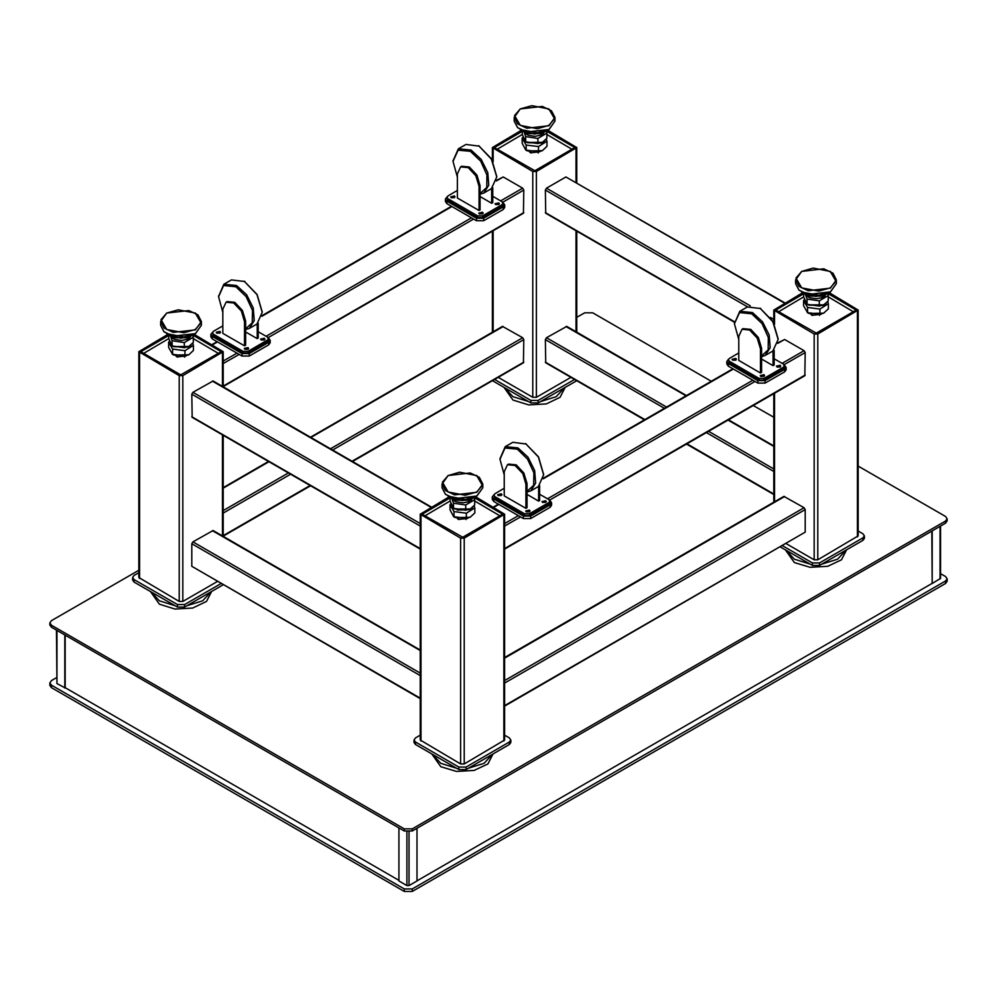 <?xml version="1.0" encoding="UTF-8"?>
<svg xmlns="http://www.w3.org/2000/svg" width="997" height="997" viewBox="0 0 997 997"><rect width="100%" height="100%" fill="white"/><g stroke="black" fill="none" stroke-linecap="round" stroke-linejoin="round"><path stroke-width="1.5" d="M492.431 754.305L484.068 763.303L468.49 768.126M456.352 768.126L440.774 763.303L432.411 754.305M431.813 753.956L440.774 766.631L456.452 771.479L474.136 770.469L487.882 763.951L493.041 753.956M504.656 706.113L805.165 532.099L805.165 509.604L804.081 507.722L783.829 496.406L504.656 657.584M138.782 570.234L51.495 620.62L49.85 622.913L51.495 625.206L404.333 828.918L412.272 828.918L945.505 521.057L945.505 523.138L947.15 520.845L947.15 518.764L945.505 516.471L858.218 466.085M945.505 523.138L412.272 831L412.272 828.918M404.333 828.918L404.333 831L412.272 831M404.333 831L51.495 627.287L51.495 625.206M49.85 622.913L49.85 624.994L51.495 627.287M945.505 521.057L947.15 518.764M773.747 417.307L753.296 405.505M711.272 381.24L592.667 312.759L584.728 312.759L576.814 317.333M65.204 635.201L65.204 687.905L56.904 683.531L56.455 630.154M64.842 634.989L64.842 688.104M416.958 828.295L416.958 880.987L409.032 885.573L406.863 885.573L398.925 880.987L398.925 827.871M931.796 531.052L932.158 583.544L932.158 530.84M940.545 526.005L940.545 578.335L932.158 583.544M947.15 578.759L947.15 581.251L945.505 583.544L945.505 581.052L947.15 578.759L945.505 576.465L940.545 573.599M945.505 583.544L412.272 891.405L404.333 891.405L51.495 687.693L49.85 685.4L49.85 682.908L51.495 685.188L51.495 687.693M404.333 891.405L404.333 888.9L412.272 888.9L412.272 891.405M56.455 677.748L51.495 680.615L49.85 682.908M945.505 581.052L412.272 888.9M404.333 888.9L51.495 685.188M65.204 687.693L398.925 880.363M416.958 880.787L931.983 583.444M644.436 419.824L545.72 362.833L545.396 339.628L546.481 337.759L566.732 326.43L686.459 395.56M352.564 461.486L523.437 362.833L523.749 339.628L522.677 337.759L502.426 326.43L310.541 437.222M420.186 698.61L191.835 566.259L191.835 543.764L192.92 541.882L213.171 530.566L420.186 650.081M858.218 531.065L862.891 533.756L864.387 535.85L864.387 538.343L862.891 540.424L819.596 565.424L812.381 565.424L780.352 546.929M819.596 565.424L819.596 562.919L862.891 537.931L862.891 540.424M864.387 535.85L862.891 537.931M782.52 545.683L812.381 562.919L812.381 565.424M819.596 562.919L812.381 562.919M576.702 380.717L538.181 402.95L530.965 402.95L492.456 380.717M538.181 402.95L538.181 400.458L574.534 379.471M494.624 379.471L530.965 400.458L530.965 402.95M538.181 400.458L530.965 400.458M504.656 735.2L509.317 737.892L510.813 739.973L510.813 742.478L509.317 744.56L466.035 769.547L458.819 769.547L415.525 744.56L414.029 742.478L414.029 739.973L415.525 737.892L420.186 735.2M466.035 769.547L466.035 767.054L509.317 742.055L509.317 744.56M510.813 739.973L509.317 742.055M415.525 744.56L415.525 742.055L414.029 739.973M415.525 742.055L458.819 767.054L458.819 769.547M466.035 767.054L458.819 767.054M223.141 584.84L184.619 607.086L177.404 607.086L134.109 582.086L132.613 580.005L132.613 577.5L134.109 575.419L138.782 572.727M184.619 607.086L184.619 604.581L220.973 583.594M134.109 582.086L134.109 579.581L132.613 577.5M134.109 579.581L177.404 604.581L177.404 607.086M184.619 604.581L177.404 604.581M545.11 131.504L540.474 135.218L534.965 136.29L528.111 135.218L524.958 133.399L524.023 131.492M542.268 142.372L526.939 142.409M523.811 131.23L525.618 136.577L537.857 138.421L546.817 133.162L546.817 138.359L542.331 142.347L537.857 143.556L525.843 141.798L522.341 134.595L522.341 130.657M546.817 133.162L546.182 130.919M524.958 133.399L524.086 131.529L534.579 134.047L545.808 131.056M543.614 133.411L540.474 135.218M534.965 136.29L528.111 135.218M537.857 138.421L537.857 143.556M525.618 141.674L525.618 136.577M467.543 518.415L458.458 519.387L457.299 518.415M474.659 501.042L499.896 515.873M424.946 515.873L450.183 501.042M447.055 196.87L445.41 199.026L446.905 201.107L476.491 218.193L483.707 218.193L503.186 206.94L504.681 204.859L503.049 202.703M445.41 199.026L445.41 201.531L446.905 203.612L476.491 220.698L483.707 220.698L503.186 209.445L504.681 207.364L504.681 204.859M826.937 302.228L822.949 305.481L808.779 305.107M823.709 313.158L808.779 313.444L807.258 312.56M828.382 303.661L828.382 308.796L823.771 313.12L819.933 314.205L807.533 312.697L803.594 305.755L803.594 300.571L807.533 307.475L819.933 309.02L828.382 303.661L827.635 301.493M804.467 299.511L803.594 300.571M825.915 303.562L822.949 305.481M807.533 307.475L807.533 312.697M819.933 309.02L819.933 314.205M777.872 342.794L784.602 339.416L804.081 350.67L805.165 352.539L804.841 375.744L504.656 549.048M420.186 549.048L192.159 417.394L191.835 394.201L192.92 392.332L213.171 381.004L431.477 507.049M539.701 151.818L530.603 152.79L529.457 151.818M546.817 134.445L572.054 149.276M497.104 149.276L522.341 134.445M496.456 180.32L503.186 176.955L522.677 188.196L523.749 190.078L523.437 213.271L223.253 386.587M191.474 335.665L187.872 337.759L174.163 337.759L170.549 335.665L181.018 338.17L192.247 335.191M169.777 335.191L171.397 337.534L170.462 335.615M734.477 322.255L545.72 213.271L545.396 190.078L546.481 188.196L565.972 176.955L785.05 302.914M212.548 332.263L210.903 334.419L212.398 336.5L241.984 353.586L249.2 353.586L268.679 342.332L270.175 340.251L268.542 338.083M210.903 334.419L210.903 336.924L212.398 339.005L241.984 356.079L249.2 356.079L268.679 344.837L270.175 342.756L270.175 340.251M523.338 131.056L527.725 133.623L541.433 133.623L545.035 131.542M524.11 131.542L527.725 133.623M473.376 506.351L469.388 509.604L457.137 510.04M470.148 517.293L455.218 517.568L453.685 516.683M474.821 507.797L474.821 512.919L470.198 517.256L466.372 518.34L453.66 516.67L450.021 509.891L450.021 504.694L453.971 511.598L466.372 513.143L474.821 507.797L474.074 505.616M450.893 503.635L450.021 504.694M472.341 507.697L469.388 509.604M453.971 511.598L453.971 516.82M466.372 513.143L466.372 518.34M826.451 294.015L822.837 296.097L809.128 296.097L805.526 294.015L815.982 296.508L827.223 293.529M804.753 293.529L806.361 295.872L805.426 293.953M186.14 355.941L177.042 356.914L175.883 355.941M193.244 338.569L218.493 353.399M143.543 353.399L168.78 338.569M821.117 314.292L812.019 315.264L810.86 314.279M828.22 296.907L853.457 311.749M778.507 311.749L803.756 296.907M493.951 494.724L492.319 496.892L493.814 498.974L523.388 516.06L530.603 516.06L550.095 504.806L551.59 502.725L549.945 500.556M492.319 496.892L492.319 499.385L493.814 501.479L523.388 518.552L530.603 518.552L550.095 507.311L551.59 505.217L551.59 502.725M826.513 293.978L821.889 297.692L816.381 298.751L809.514 297.692L806.361 295.872M823.672 304.845L808.343 304.883M805.227 293.704L807.034 299.05L819.26 300.895L828.22 295.635L828.22 300.82L823.734 304.808L819.26 306.017L807.246 304.272L803.756 297.069L803.756 293.118M828.22 295.635L827.585 293.392M825.03 295.872L821.889 297.692M816.381 298.751L809.514 297.692M819.26 300.895L819.26 306.017M807.034 304.147L807.034 299.05M191.96 343.89L187.972 347.13L173.814 346.769M188.732 354.82L173.814 355.106L172.282 354.209M193.406 345.323L193.406 350.445L188.794 354.782L184.956 355.867L172.568 354.359L168.618 347.417L168.618 342.22L172.568 349.124L184.956 350.682L193.406 345.323L192.658 343.142M169.49 341.173L168.618 342.22M190.938 345.224L187.972 347.13M172.568 349.124L172.568 354.359M184.956 350.682L184.956 355.867M472.89 498.139L469.275 500.22L455.567 500.22L451.965 498.139L462.421 500.644L473.662 497.665M451.192 497.665L452.8 500.008L451.865 498.089M472.952 498.101L468.328 501.815L462.807 502.887L455.953 501.815L452.8 500.008M470.11 508.969L454.782 509.006M451.653 497.839L453.461 503.173L465.699 505.018L474.659 499.759L474.659 504.956L470.173 508.944L465.699 510.152L453.685 508.395L450.183 501.192L450.183 497.254M474.659 499.759L474.024 497.515M471.456 500.008L468.328 501.815M462.807 502.887L455.953 501.815M465.699 505.018L465.699 510.152M453.461 508.271L453.461 503.173M545.533 139.754L541.545 143.007L527.376 142.646M542.293 150.684L527.376 150.971L525.843 150.086M546.979 141.188L546.979 146.322L542.356 150.659L538.53 151.743L525.818 150.073L522.179 143.294L522.179 138.097L526.129 145.001L538.53 146.547L546.979 141.188L546.219 139.019M523.051 137.038L522.179 138.097M544.499 141.1L541.545 143.007M526.129 145.001L526.129 150.223M538.53 146.547L538.53 151.743M728.458 359.331L726.825 361.5L728.321 363.581L757.894 380.667L765.11 380.667L784.602 369.413L786.097 367.332L784.452 365.164M726.825 361.5L726.825 364.005L728.321 366.086L757.894 383.16L765.11 383.16L784.602 371.918L786.097 369.837L786.097 367.332M191.536 335.64L186.913 339.341L181.404 340.413L174.537 339.354L171.397 337.534M188.707 346.507L173.378 346.532M170.25 335.366L172.057 340.712L184.295 342.557L193.244 337.285L193.244 342.482L188.769 346.47L184.295 347.679L172.282 345.922L168.78 338.718L168.78 334.78M193.244 337.285L192.608 335.042L221.209 351.704L180.656 374.835L140.814 351.704L168.78 335.441M190.053 337.534L186.913 339.341M181.404 340.413L174.537 339.354M184.295 342.557L184.295 347.679M172.057 345.797L172.057 340.712M167.82 334.331L138.782 351.704L179.211 375.67L182.812 375.67L223.253 351.704L194.216 334.331M138.782 351.704L138.782 577.5L179.211 601.453L182.812 601.453L217.371 581.513M521.381 130.208L492.344 147.581L532.772 171.534L536.386 171.534L576.814 147.581L547.777 130.208M498.226 377.389L532.772 397.329L536.386 397.329L570.932 377.389M546.194 130.956L574.77 147.581L534.94 170.699L494.387 147.581L522.341 131.317M449.223 496.805L420.186 514.178L460.614 538.131L464.228 538.131L504.656 514.178L475.619 496.805M420.186 514.178L420.186 739.973L460.614 763.926L464.228 763.926L504.656 739.973L504.656 514.178M474.036 497.553L502.613 514.178L462.782 537.296L422.23 514.178L450.183 497.914M802.784 292.669L773.747 310.055L814.188 334.007L817.789 334.007L858.218 310.055L829.18 292.669M786.135 543.602L814.188 559.803L817.789 559.803L858.218 535.85L858.218 310.055M827.597 293.43L856.186 310.055L816.344 333.172L775.791 310.055L803.756 293.791M211.015 591.844L202.665 600.83L187.087 605.653M174.936 605.653L159.37 600.83L151.008 591.844M150.397 591.495L159.37 604.17L175.036 609.005L192.733 607.996L206.466 601.49L211.626 591.495M845.992 550.182L837.63 559.18L822.064 564.003M809.913 564.003L794.335 559.18L785.985 550.182M785.374 549.833L794.335 562.507L810.013 567.343L827.697 566.333L841.443 559.828L846.603 549.833M564.589 387.708L556.226 396.706L540.648 401.529M528.51 401.529L512.932 396.706L504.569 387.708M503.959 387.359L512.932 400.034L528.609 404.869L546.294 403.872L560.027 397.354L565.187 387.359M761.534 355.966L768.126 349.86L768.338 337.485L762.069 323.664L751.788 313.806L739.537 312.597L734.465 323.813L738.802 339.541M734.477 323.402L739.749 311.301L752.511 312.56L762.531 321.857L769.173 335.042L770.207 347.666L765.26 355.48L761.534 356.639M765.26 355.48L772.837 351.106L778.121 339.429L772.837 321.657L760.088 308.185L773.049 321.533L778.121 339.005M760.811 308.609L747.326 306.926L739.749 311.301M741.967 329.297L743.052 328.674L750.704 329.434L758.356 337.509L761.534 348.177L761.534 372.342L760.449 372.965L760.449 348.8L757.271 338.133L749.619 330.057L741.967 329.297L738.802 336.313L738.802 360.465L760.449 372.965M774.158 350.171L774.158 365.052L773.074 365.675L773.074 350.969M761.534 359.007L773.074 365.675M763.939 374.673L760.237 375.557L760.873 376.442L764.574 375.557L763.939 374.673M764.026 376.392L760.786 376.392M735.798 358.422L732.097 359.319L732.733 360.204L736.434 359.319L735.798 358.422M735.886 360.141L732.645 360.141M780.177 365.301L776.476 366.186L777.112 367.07L780.813 366.186L780.177 365.301M780.265 367.021L777.024 367.021M738.802 352.95L729.405 358.372L728.358 359.83L729.405 362.958L758.979 380.044L764.038 380.044L783.517 368.79L784.564 367.332L783.517 364.204L774.158 358.808M728.358 359.83L729.405 361.288L758.979 378.374L764.038 378.374L783.517 367.12L784.564 365.662M527.027 491.359L533.619 485.252L533.831 472.865L527.563 459.056L517.281 449.198L505.03 447.989L499.958 459.206L504.295 474.933M499.971 458.794L505.242 446.693L518.004 447.952L528.024 457.249L534.666 470.434L535.701 483.059L530.753 490.873L527.027 492.032M530.753 490.873L538.33 486.499L543.614 474.821L538.33 457.05L525.581 443.578L538.542 456.925L543.614 474.398M526.304 444.001L512.819 442.319L505.242 446.693M507.461 464.689L508.545 464.066L516.197 464.826L523.849 472.902L527.027 483.57L527.027 507.735L525.942 508.358L525.942 484.193L522.764 473.525L515.113 465.449L507.461 464.689L504.295 471.693L504.295 495.858L525.942 508.358M539.651 485.564L539.651 500.444L538.567 501.067L538.567 486.362M527.027 494.4L538.567 501.067M529.432 510.065L525.731 510.95L526.366 511.835L530.068 510.95L529.432 510.065M529.519 511.785L526.279 511.785M501.292 493.814L497.59 494.699L498.226 495.584L501.927 494.699L501.292 493.814M501.379 495.534L498.139 495.534M545.671 500.693L541.969 501.578L542.605 502.463L546.306 501.578L545.671 500.693M545.758 502.413L542.518 502.413M504.295 488.343L494.898 493.764L493.851 495.222L494.898 498.35L524.472 515.424L529.532 515.424L549.011 504.183L550.057 502.725L549.011 499.597L539.651 494.2M493.851 495.222L494.898 496.68L524.472 513.767L529.532 513.767L549.011 502.513L550.057 501.055M245.611 328.885L252.216 322.779L252.428 310.403L246.159 296.583L235.878 286.737L223.627 285.516L218.555 296.732L222.879 312.46M218.555 296.321L223.839 284.22L236.601 285.478L246.62 294.776L253.263 307.961L254.285 320.598L249.35 328.412L245.611 329.558M249.35 328.412L256.927 324.037L262.211 312.36L256.927 294.576L244.165 281.104L257.139 294.451L262.211 311.936M244.888 281.528L231.416 279.845L223.839 284.22M226.057 302.228L227.142 301.593L234.794 302.353L242.445 310.441L245.611 321.096L245.611 345.261L244.527 345.884L244.527 321.732L241.361 311.064L233.709 302.976L226.057 302.228L222.879 309.232L222.879 333.397L244.527 345.884M258.235 323.103L258.235 337.971L257.164 338.594L257.164 323.888M245.611 331.939L257.164 338.594M248.029 347.592L244.327 348.476L244.963 349.361L248.664 348.476L248.029 347.592M248.116 349.311L244.876 349.311M219.888 331.353L216.187 332.238L216.823 333.123L220.524 332.238L219.888 331.353M219.976 333.073L216.735 333.073M264.267 338.22L260.566 339.105L261.202 339.989L264.903 339.105L264.267 338.22M264.355 339.94L261.114 339.94M222.879 325.869L213.483 331.303L212.436 332.761L213.483 335.877L243.069 352.963L248.116 352.963L267.595 341.709L268.642 340.251L267.595 337.136L258.235 331.727M212.436 332.761L213.483 334.219L243.069 351.293L248.116 351.293L267.595 340.039L268.642 338.594M480.118 193.493L486.723 187.386L486.935 175.011L480.666 161.19L470.385 151.345L458.134 150.123L453.062 161.34L457.386 177.067M453.062 160.928L458.346 148.827L471.107 150.098L481.127 159.383L487.77 172.568L488.792 185.205L483.857 193.019L480.118 194.166M483.857 193.019L491.434 188.645L496.718 176.968L491.434 159.184L478.672 145.724L491.646 159.059L496.718 176.544M479.395 146.135L465.923 144.453L458.346 148.827M460.564 166.835L461.648 166.212L469.3 166.96L476.952 175.048L480.118 185.716L480.118 209.869L479.034 210.504L479.034 186.339L475.868 175.671L468.216 167.583L460.564 166.835L457.386 173.839L457.386 198.004L479.034 210.504M492.742 187.71L492.742 202.578L491.671 203.214L491.671 188.508M480.118 196.546L491.671 203.214M482.536 212.199L478.834 213.096L479.47 213.981L483.171 213.096L482.536 212.199M482.623 213.919L479.383 213.919M454.395 195.96L450.694 196.845L451.329 197.73L455.031 196.845L454.395 195.96M454.482 197.68L451.242 197.68M498.774 202.827L495.073 203.712L495.708 204.597L499.41 203.712L498.774 202.827M498.861 204.547L495.621 204.547M457.386 190.477L447.989 195.91L446.943 197.369L447.989 200.484L477.575 217.57L482.623 217.57L502.102 206.317L503.149 204.859L502.102 201.743L492.742 196.334M446.943 197.369L447.989 198.827L477.575 215.9L482.623 215.9L502.102 204.659L503.149 203.201M504.656 658.095L784.602 496.481M805.165 532.099L504.656 705.589M504.656 683.095L805.165 509.604M804.081 507.722L504.656 680.59M56.904 683.531L56.904 630.416M409.032 831.922L409.032 885.573M406.863 831.834L406.863 885.573M940.096 578.958L940.096 526.266M773.747 493.964L686.908 443.827M644.885 419.563L545.396 362.123M545.396 339.628L664.363 408.321M706.399 432.586L773.747 471.469M773.747 468.964L708.555 431.327M666.532 407.063L546.481 337.759M565.972 326.505L686.011 395.821M728.047 420.086L773.747 446.469M223.253 488.131L268.953 461.736M310.989 437.484L503.186 326.505M523.749 362.123L352.115 461.225M310.092 485.489L223.253 535.626M223.253 513.131L290.601 474.236M332.637 449.971L523.749 339.628M522.677 337.759L330.468 448.725M288.445 472.989L223.253 510.626M420.186 698.087L191.835 566.259M191.835 543.764L420.186 675.592M420.186 673.1L192.92 541.882M212.398 530.641L420.186 650.605M503.186 206.94L503.186 209.445M483.707 218.193L483.707 220.698M476.491 218.193L476.491 220.698M446.905 201.107L446.905 203.612M493.814 507.311L498.861 504.395M543.253 478.759L733.368 369.002M777.76 343.367L784.602 339.416M804.081 350.67L782.072 363.369M752.847 380.243L547.565 498.762M518.34 515.636L504.656 523.537M504.656 526.042L520.509 516.882M549.621 500.07L755.016 381.502M784.128 364.69L805.165 352.539M805.165 375.034L504.656 548.537M420.186 523.537L192.92 392.332M212.398 381.078L431.028 507.311M420.186 548.537L191.835 416.696M191.835 394.201L420.186 526.042M212.398 344.837L217.458 341.921M261.85 316.286L451.965 206.529M496.356 180.893L503.186 176.955M522.677 188.196L500.668 200.908M471.444 217.782L266.162 336.301M236.937 353.162L223.253 361.064M223.253 363.569L239.106 354.421M268.218 337.609L473.612 219.028M502.725 202.217L523.749 190.078M523.749 212.573L223.253 386.063M773.747 319.414L770.382 317.47M750.292 305.867L546.481 188.196M565.972 176.955L784.602 303.175M734.502 321.744L545.396 212.573M545.396 190.078L747.563 306.789M773.036 321.495L773.747 321.906M801.551 271.52L795.581 279.845L799.021 286.388L808.181 290.738L830.414 288.183L836.396 279.845L830.327 271.458M801.738 271.408L813.141 268.118L830.239 271.408L835.935 281.291L830.239 287.871L818.836 291.161L801.738 287.871L796.03 277.989L801.738 271.408M830.414 291.934L836.396 283.597L830.364 292.046L808.181 294.589L799.046 290.239L795.581 283.597L799.021 290.139L808.181 294.489L830.414 291.934M801.65 291.984L818.786 295.324L830.239 292.034M268.679 342.332L268.679 344.837M249.2 353.586L249.2 356.079M241.984 353.586L241.984 356.079M212.398 336.5L212.398 339.005M447.989 475.644L442.007 483.981L445.447 490.524L454.607 494.861L476.853 492.306L482.835 483.981L476.765 475.594M448.176 475.544L459.567 472.254L476.678 475.544L482.374 485.414L476.678 491.995L465.275 495.285L448.176 491.995L442.469 482.124L448.176 475.544M476.853 496.057L482.835 487.72L476.803 496.17L454.62 498.712L445.485 494.362L442.007 487.72L445.447 494.275L454.607 498.612L476.853 496.057M448.077 496.107L465.225 499.46L476.678 496.157M550.095 504.806L550.095 507.311M530.603 516.06L530.603 518.552M523.388 516.06L523.388 518.552M493.814 498.974L493.814 501.479M166.586 313.17L160.604 321.508L164.044 328.05L173.204 332.387L195.449 329.833L201.419 321.508L195.35 313.12M166.761 313.07L178.164 309.78L195.262 313.07L200.97 322.941L195.262 329.521L183.859 332.811L166.761 329.521L161.065 319.651L166.761 313.07M195.449 333.584L201.419 325.259L195.387 333.708L173.216 336.251L164.069 331.901L160.604 325.259L164.044 331.802L173.204 336.139L195.449 333.584M166.673 333.634L183.809 336.986L195.262 333.696M784.602 369.413L784.602 371.918M765.11 380.667L765.11 383.16M757.894 380.667L757.894 383.16M728.321 363.581L728.321 366.086M520.147 109.047L514.165 117.384L517.605 123.927L526.765 128.264L549.011 125.709L554.993 117.384L548.923 108.997M520.322 108.947L531.725 105.657L548.824 108.947L554.531 118.817L548.824 125.398L537.433 128.688L520.322 125.398L514.626 115.527L520.322 108.947M549.011 129.46L554.993 121.123L548.961 129.573L526.777 132.115L517.63 127.766L514.165 121.123L517.605 127.678L526.765 132.015L549.011 129.46M520.235 129.51L537.383 132.863L548.824 129.56M139.53 578.547L139.53 352.751M179.211 375.67L179.211 601.453M182.812 601.453L182.812 375.67M222.505 352.751L222.505 386.4M222.505 434.916L222.505 535.95M493.091 331.827L493.091 230.793M493.091 161.788L493.091 148.628M532.772 171.534L532.772 397.329M536.386 397.329L536.386 171.534M576.067 148.628L576.067 182.264M576.067 230.793L576.067 331.827M420.933 741.02L420.933 515.225M460.614 538.131L460.614 763.926M464.228 763.926L464.228 538.131M503.909 515.225L503.909 741.02M774.495 501.79L774.495 393.267M774.495 324.262L774.495 311.089M814.188 334.007L814.188 559.803M817.789 559.803L817.789 334.007M857.47 311.089L857.47 536.885M761.534 348.177L760.449 348.8M729.405 362.958L729.405 361.288M758.979 380.044L758.979 378.374M764.038 380.044L764.038 378.374M783.517 368.79L783.517 367.12M527.027 483.57L525.942 484.193M494.898 498.35L494.898 496.68M524.472 515.424L524.472 513.767M529.532 515.424L529.532 513.767M549.011 504.183L549.011 502.513M245.611 321.096L244.527 321.732M213.483 335.877L213.483 334.219M243.069 352.963L243.069 351.293M248.116 352.963L248.116 351.293M267.595 341.709L267.595 340.039M480.118 185.716L479.034 186.339M447.989 200.484L447.989 198.827M477.575 217.57L477.575 215.9M482.623 217.57L482.623 215.9M502.102 206.317L502.102 204.659M686.459 444.089L773.747 494.475M728.495 419.824L773.747 445.958M223.253 487.608L268.505 461.486M223.253 536.137L310.541 485.751M527.064 142.484L525.843 141.798M732.92 368.74L543.365 478.186M498.413 504.133L493.365 507.049M451.516 206.267L261.949 315.713M217.01 341.659L211.95 344.576M184.582 356.34L184.582 357.125M174.163 337.759L170.549 335.665M177.441 356.34L177.441 357.125M836.396 283.597L836.396 279.845L832.931 273.203L823.784 268.854L801.613 271.396L795.581 279.845L795.581 283.597M538.156 152.217L538.156 153.002M531.002 152.217L531.002 153.002M482.835 487.72L482.835 483.981L479.37 477.339L470.223 472.989L448.039 475.532L442.007 483.981L442.007 487.72M819.559 314.678L819.559 315.463M809.128 296.097L805.526 294.015M812.418 314.678L812.418 315.463M808.467 304.945L807.246 304.272M201.419 325.259L201.419 321.508L197.954 314.865L188.819 310.516L166.636 313.058L160.604 321.508L160.604 325.259M465.998 518.814L465.998 519.599M455.567 500.22L451.965 498.139M458.844 518.814L458.844 519.599M454.906 509.081L453.685 508.395M554.993 121.123L554.993 117.384L551.515 110.742L542.38 106.392L520.197 108.935L514.165 117.384L514.165 121.123M173.49 346.607L172.282 345.922M223.253 351.704L223.253 386.824M223.253 435.353L223.253 536.386M492.344 147.581L492.344 160.318M492.344 231.229L492.344 332.25M576.814 147.581L576.814 182.7M576.814 231.229L576.814 332.25M773.747 310.055L773.747 322.791M773.747 393.69L773.747 502.226M778.121 338.594L778.121 339.429M734.465 323.813L734.465 322.978M543.614 473.986L543.614 474.821M499.958 459.206L499.958 458.371M262.211 311.525L262.211 312.36M218.555 296.732L218.555 295.897M496.718 176.133L496.718 176.968M453.062 161.34L453.062 160.505"/></g></svg>
